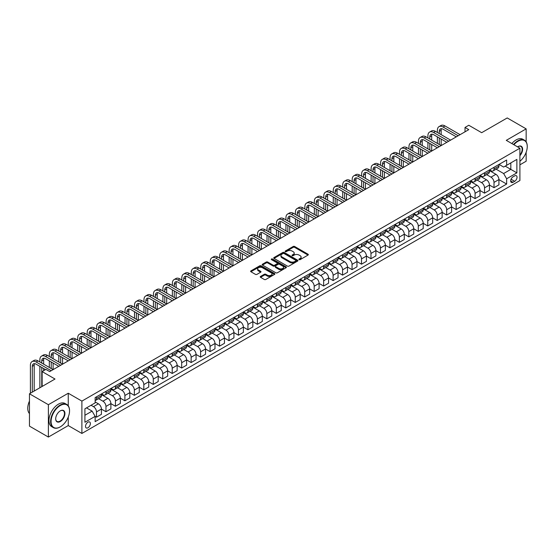 <?xml version="1.0" encoding="UTF-8"?>
<svg xmlns="http://www.w3.org/2000/svg" width="555" height="555" viewBox="0 0 555 555"><rect width="100%" height="100%" fill="white"/><g stroke="black" fill="none" stroke-linecap="round" stroke-linejoin="round"><path stroke-width="0.83" d="M299.103 259.636A0.735 0.423 0 0 0 300.144 259.636L308.039 255.071A1.054 0.604 0 0 0 308.344 254.648A1.054 0.604 0 0 0 308.039 254.218L294.656 246.489A1.054 0.604 0 0 0 293.172 246.489L285.277 251.054A0.735 0.423 0 0 0 286.318 251.651L287.337 251.061A3.365 1.942 0 0 1 292.096 251.061L293.213 251.706A3.365 1.942 0 0 1 294.199 253.08A3.365 1.942 0 0 1 293.213 254.454L292.187 255.043A0.735 0.423 0 0 0 293.227 255.64L294.254 255.05A3.365 1.942 0 0 1 299.006 255.05L300.123 255.695A3.365 1.942 0 0 1 301.108 257.069A3.365 1.942 0 0 1 300.123 258.443L299.103 259.032A0.735 0.423 0 0 0 299.103 259.636L299.103 259.032M87.947 427.766A3.427 1.977 120 0 0 90.181 424.748A3.427 1.977 120 0 0 89.66 422.001A3.427 1.977 120 0 0 87.947 422.175A3.427 1.977 120 0 0 85.706 425.192A3.427 1.977 120 0 0 86.233 427.94A3.427 1.977 120 0 0 87.947 427.766M260.545 276.445A1.054 0.604 0 0 0 260.24 276.869A1.054 0.604 0 0 0 260.545 277.299L264.298 279.47A1.054 0.604 0 0 0 265.789 279.47L274.558 274.406A1.054 0.604 0 0 0 274.864 273.976A1.054 0.604 0 0 0 274.558 273.546L261.176 265.824A1.054 0.604 0 0 0 259.691 265.824L250.922 270.889A1.054 0.604 0 0 0 250.617 271.312A1.054 0.604 0 0 0 250.922 271.742L255.453 274.364A1.054 0.604 0 0 0 256.944 274.364L260.697 272.193A1.054 0.604 0 0 0 261.003 271.763A1.054 0.604 0 0 0 260.697 271.339L258.45 270.035A2.81 1.623 0 0 1 257.624 268.891A2.81 1.623 0 0 1 259.358 267.392A2.81 1.623 0 0 1 262.425 267.746L271.228 272.831A2.81 1.623 0 0 1 272.054 273.976A2.81 1.623 0 0 1 270.32 275.474A2.81 1.623 0 0 1 267.253 275.12L265.789 274.274A1.054 0.604 0 0 0 264.298 274.274L260.545 276.445L260.545 277.299M526.154 141.858L526.154 128.871L507.221 117.944L481.671 132.694L468.795 125.263L465.014 127.449L468.795 129.634L49.707 371.593L45.919 369.408L42.138 371.593L42.138 386.46M68.258 405.83L68.258 393.231L48.382 404.706L29.457 393.779L55.007 379.023L42.138 371.593M68.258 393.231L81.89 401.105L519.903 148.213L519.903 180.562L81.89 433.448L81.89 401.105M526.154 128.871L506.278 140.346L519.903 148.213M287.414 266.123A1.054 0.604 0 0 0 288.898 266.123L297.667 261.058A1.054 0.604 0 0 0 297.979 260.628A1.054 0.604 0 0 0 297.667 260.205L284.292 252.476A1.054 0.604 0 0 0 282.807 252.476L274.038 257.541A1.054 0.604 0 0 0 273.726 257.971A1.054 0.604 0 0 0 274.038 258.401L287.414 266.123M271.763 259.796A0.735 0.423 0 0 1 272.512 259.9L272.512 259.019L286.109 266.872A1.054 0.604 0 0 1 286.422 267.302A1.054 0.604 0 0 1 286.109 267.732L277.34 272.796A1.054 0.604 0 0 1 275.856 272.796L262.48 265.075L266.233 262.924L266.233 262.05L262.48 264.215A1.054 0.604 0 0 0 262.168 264.645A1.054 0.604 0 0 0 262.48 265.075L262.48 264.215M266.233 262.924A1.054 0.604 0 0 1 267.718 262.924L267.718 262.05A1.054 0.604 0 0 0 266.233 262.05M267.718 262.05L273.143 265.179A1.054 0.604 0 0 0 274.628 265.179L277.118 263.743A1.054 0.604 0 0 0 277.431 263.313A1.054 0.604 0 0 0 277.118 262.883L271.471 259.622A0.735 0.423 0 0 1 272.512 259.019M48.382 404.706L48.382 437.056L29.457 426.129L29.457 393.779M519.903 164.828L526.154 161.221L526.154 152.278M514.679 175.886L513.014 176.851A3.316 1.915 120 0 0 510.85 179.771A3.316 1.915 120 0 0 511.356 182.435A3.316 1.915 120 0 0 513.014 182.269L514.679 181.305A3.316 1.915 120 0 0 516.851 178.384A3.316 1.915 120 0 0 516.344 175.72A3.316 1.915 120 0 0 514.679 175.886M499.042 164.412L503.628 167.055L506.653 165.307L506.653 160.02L95.141 397.602L95.141 402.895L84.915 408.799L84.915 422.258L95.141 416.361L95.141 421.647L506.653 184.059L506.653 178.772L503.628 173.528L496.101 169.178M506.653 165.307L516.878 159.403L516.878 172.869L506.653 178.772M48.382 437.056L68.258 425.581L81.89 433.448M465.014 127.449L465.014 131.819M505.216 166.139L510.822 169.372L510.822 162.899L516.878 159.403M503.628 173.528L510.822 169.372L516.878 172.869M84.915 415.265L92.109 411.116L86.504 407.876M95.141 416.403L96.501 417.187L96.501 411.9A4.28 2.47 -120 0 0 93.469 406.655L91.048 405.254M96.501 417.187L101.419 414.349L101.419 409.056A4.28 2.47 -120 0 0 98.395 403.811L95.141 401.931M101.419 409.104L105.963 411.727L105.963 406.433A4.28 2.47 -120 0 0 102.939 401.189L98.589 398.677M105.963 411.727L110.889 408.882L110.889 403.596A4.28 2.47 -120 0 0 107.857 398.351L101.419 394.633M110.889 403.638L115.426 406.26L115.426 400.974A4.28 2.47 -120 0 0 112.401 395.729L108.052 393.217M115.426 406.26L120.352 403.423L120.352 398.129A4.28 2.47 -120 0 0 117.32 392.885L110.889 389.166M120.352 398.171L124.896 400.793L124.896 395.507A4.28 2.47 -120 0 0 121.864 390.262L117.514 387.751M124.896 400.793L129.815 397.956L129.815 392.662A4.28 2.47 -120 0 0 126.79 387.418L120.352 383.706M129.815 392.711L134.359 395.333L134.359 390.04A4.28 2.47 -120 0 0 131.327 384.795L126.984 382.284M134.359 395.333L139.277 392.489L139.277 387.203A4.28 2.47 -120 0 0 136.252 381.958L129.815 378.239M139.277 387.244L143.821 389.867L143.821 384.58A4.28 2.47 -120 0 0 140.797 379.336L136.447 376.824M143.821 389.867L148.747 387.029L148.747 381.736A4.28 2.47 -120 0 0 145.715 376.491L139.277 372.773M148.747 381.778L153.284 384.407L153.284 379.114A4.28 2.47 -120 0 0 150.259 373.869L145.909 371.357M153.284 384.407L158.21 381.562L158.21 376.276A4.28 2.47 -120 0 0 155.178 371.024L148.747 367.313M158.21 376.318L162.754 378.94L162.754 373.647A4.28 2.47 -120 0 0 159.722 368.402L155.372 365.891M162.754 378.94L167.672 376.096L167.672 370.809A4.28 2.47 -120 0 0 164.648 365.565L158.21 361.846M167.672 370.851L172.216 373.473L172.216 368.187A4.28 2.47 -120 0 0 169.185 362.942L164.842 360.431M172.216 373.473L177.135 370.636L177.135 365.343A4.28 2.47 -120 0 0 174.11 360.098L167.672 356.379M177.135 365.391L181.679 368.014L181.679 362.72A4.28 2.47 -120 0 0 178.654 357.475L174.305 354.964M181.679 368.014L186.605 365.169L186.605 359.883A4.28 2.47 -120 0 0 183.573 354.631L177.135 350.92M186.605 359.924L191.149 362.547L191.149 357.254A4.28 2.47 -120 0 0 188.117 352.009L183.767 349.497M191.149 362.547L196.068 359.702L196.068 354.416A4.28 2.47 -120 0 0 193.036 349.171L186.605 345.453M196.068 354.458L200.612 357.08L200.612 351.794A4.28 2.47 -120 0 0 197.58 346.549L193.23 344.038M200.612 357.08L205.53 354.243L205.53 348.949A4.28 2.47 -120 0 0 202.506 343.705L196.068 339.993M205.53 348.998L210.074 351.62L210.074 346.327A4.28 2.47 -120 0 0 207.043 341.082L202.7 338.571M210.074 351.62L214.993 348.776L214.993 343.489A4.28 2.47 -120 0 0 211.968 338.238L205.53 334.526M214.993 343.531L219.537 346.153L219.537 340.867A4.28 2.47 -120 0 0 216.512 335.615L212.163 333.111M219.537 346.153L224.463 343.309L224.463 338.023A4.28 2.47 -120 0 0 221.431 332.778L214.993 329.059M224.463 338.064L229.007 340.687L229.007 335.4A4.28 2.47 -120 0 0 225.975 330.156L221.625 327.644M229.007 340.687L233.926 337.849L233.926 332.556A4.28 2.47 -120 0 0 230.894 327.311L224.463 323.6M233.926 332.605L238.47 335.227L238.47 329.934A4.28 2.47 -120 0 0 235.438 324.689L231.088 322.177M238.47 335.227L243.388 332.383L243.388 327.096A4.28 2.47 -120 0 0 240.364 321.851L233.926 318.133M243.388 327.138L247.932 329.76L247.932 324.474A4.28 2.47 -120 0 0 244.908 319.222L240.558 316.718M247.932 329.76L252.851 326.916L252.851 321.629A4.28 2.47 -120 0 0 249.826 316.385L243.388 312.666M252.851 321.671L257.395 324.293L257.395 319.007A4.28 2.47 -120 0 0 254.37 313.762L250.021 311.251M257.395 324.293L262.321 321.456L262.321 316.163A4.28 2.47 -120 0 0 259.289 310.918L252.851 307.206M262.321 316.211L266.865 318.834L266.865 313.54A4.28 2.47 -120 0 0 263.833 308.296L259.483 305.784M266.865 318.834L271.784 315.989L271.784 310.703A4.28 2.47 -120 0 0 268.752 305.458L262.321 301.74M271.784 310.745L276.328 313.367L276.328 308.08A4.28 2.47 -120 0 0 273.296 302.836L268.946 300.324M276.328 313.367L281.246 310.529L281.246 305.236A4.28 2.47 -120 0 0 278.221 299.991L271.784 296.273M281.246 305.278L285.79 307.9L285.79 302.614A4.28 2.47 -120 0 0 282.766 297.369L278.416 294.858M285.79 307.9L290.716 305.063L290.716 299.769A4.28 2.47 -120 0 0 287.684 294.525L281.246 290.813M290.716 299.818L295.253 302.44L295.253 297.147A4.28 2.47 -120 0 0 292.228 291.902L287.878 289.391M295.253 302.44L300.179 299.596L300.179 294.31A4.28 2.47 -120 0 0 297.147 289.065L290.716 285.346M300.179 294.351L304.723 296.974L304.723 291.687A4.28 2.47 -120 0 0 301.691 286.442L297.341 283.931M304.723 296.974L309.641 294.136L309.641 288.843A4.28 2.47 -120 0 0 306.61 283.598L300.179 279.88M309.641 288.884L314.185 291.514L314.185 286.22A4.28 2.47 -120 0 0 311.154 280.976L306.804 278.464M314.185 291.514L319.104 288.669L319.104 283.383A4.28 2.47 -120 0 0 316.079 278.131L309.641 274.42M319.104 283.425L323.648 286.047L323.648 280.754A4.28 2.47 -120 0 0 320.624 275.509L316.274 272.998M323.648 286.047L328.574 283.203L328.574 277.916A4.28 2.47 -120 0 0 325.542 272.671L319.104 268.953M328.574 277.958L333.111 280.58L333.111 275.294A4.28 2.47 -120 0 0 330.086 270.049L325.736 267.538M333.111 280.58L338.037 277.743L338.037 272.45A4.28 2.47 -120 0 0 335.005 267.205L328.574 263.486M338.037 272.498L342.581 275.12L342.581 269.827A4.28 2.47 -120 0 0 339.549 264.582L335.199 262.071M342.581 275.12L347.499 272.276L347.499 266.99A4.28 2.47 -120 0 0 344.468 261.738L338.037 258.026M347.499 267.031L352.043 269.654L352.043 264.367A4.28 2.47 -120 0 0 349.012 259.116L344.662 256.604M352.043 269.654L356.962 266.809L356.962 261.523A4.28 2.47 -120 0 0 353.937 256.278L347.499 252.56M356.962 261.565L361.506 264.187L361.506 258.901A4.28 2.47 -120 0 0 358.481 253.656L354.132 251.144M361.506 264.187L366.432 261.35L366.432 256.056A4.28 2.47 -120 0 0 363.4 250.811L356.962 247.1M366.432 256.105L370.969 258.727L370.969 253.434A4.28 2.47 -120 0 0 367.944 248.189L363.594 245.678M370.969 258.727L375.895 255.883L375.895 250.596A4.28 2.47 -120 0 0 372.863 245.345L366.432 241.633M375.895 250.638L380.439 253.26L380.439 247.974A4.28 2.47 -120 0 0 377.407 242.722L373.057 240.218M380.439 253.26L385.357 250.416L385.357 245.13A4.28 2.47 -120 0 0 382.333 239.885L375.895 236.166M385.357 245.171L389.901 247.794L389.901 242.507A4.28 2.47 -120 0 0 386.87 237.262L382.527 234.751M389.901 247.794L394.82 244.956L394.82 239.663A4.28 2.47 -120 0 0 391.795 234.418L385.357 230.707M394.82 239.711L399.364 242.334L399.364 237.041A4.28 2.47 -120 0 0 396.339 231.796L391.99 229.284M399.364 242.334L404.29 239.489L404.29 234.203A4.28 2.47 -120 0 0 401.258 228.958L394.82 225.24M404.29 234.245L408.827 236.867L408.827 231.581A4.28 2.47 -120 0 0 405.802 226.329L401.452 223.825M408.827 236.867L413.752 234.03L413.752 228.736A4.28 2.47 -120 0 0 410.721 223.492L404.29 219.773M413.752 228.778L418.297 231.4L418.297 226.114A4.28 2.47 -120 0 0 415.265 220.869L410.915 218.358M418.297 231.4L423.215 228.563L423.215 223.27A4.28 2.47 -120 0 0 420.19 218.025L413.752 214.313M423.215 223.318L427.759 225.94L427.759 220.647A4.28 2.47 -120 0 0 424.728 215.402L420.385 212.891M427.759 225.94L432.678 223.096L432.678 217.81A4.28 2.47 -120 0 0 429.653 212.565L423.215 208.847M432.678 217.851L437.222 220.474L437.222 215.187A4.28 2.47 -120 0 0 434.197 209.943L429.848 207.431M437.222 220.474L442.148 217.636L442.148 212.343A4.28 2.47 -120 0 0 439.116 207.098L432.678 203.38M442.148 212.385L446.685 215.014L446.685 209.721A4.28 2.47 -120 0 0 443.66 204.476L439.31 201.964M446.685 215.014L451.61 212.17L451.61 206.876A4.28 2.47 -120 0 0 448.579 201.631L442.148 197.92M451.61 206.925L456.154 209.547L456.154 204.254A4.28 2.47 -120 0 0 453.123 199.009L448.773 196.498M456.154 209.547L461.073 206.703L461.073 201.416A4.28 2.47 -120 0 0 458.048 196.172L451.61 192.453M461.073 201.458L465.617 204.08L465.617 198.794A4.28 2.47 -120 0 0 462.586 193.549L458.243 191.038M465.617 204.08L470.536 201.243L470.536 195.95A4.28 2.47 -120 0 0 467.511 190.705L461.073 186.986M470.536 195.991L475.08 198.621L475.08 193.327A4.28 2.47 -120 0 0 472.055 188.083L467.705 185.571M475.08 198.621L480.006 195.776L480.006 190.49A4.28 2.47 -120 0 0 476.974 185.238L470.536 181.527M480.006 190.531L484.543 193.154L484.543 187.861A4.28 2.47 -120 0 0 481.518 182.616L477.168 180.104M484.543 193.154L489.468 190.309L489.468 185.023A4.28 2.47 -120 0 0 486.437 179.778L480.006 176.06M489.468 185.065L494.012 187.687L494.012 182.401A4.28 2.47 -120 0 0 490.981 177.156L486.631 174.645M494.012 187.687L498.931 184.85L498.931 179.556A4.28 2.47 -120 0 0 495.906 174.312L489.468 170.593M489.579 169.879L490.981 170.683A4.28 2.47 -120 0 0 493.124 170.898A4.28 2.47 -120 0 0 494.012 168.935L494.012 167.319M480.117 175.338L481.518 176.15A4.28 2.47 -120 0 0 483.662 176.358A4.28 2.47 -120 0 0 484.543 174.402L484.543 172.785M470.654 180.805L472.055 181.61A4.28 2.47 -120 0 0 474.192 181.825A4.28 2.47 -120 0 0 475.08 179.862L475.08 178.245M461.184 186.265L462.586 187.077A4.28 2.47 -120 0 0 464.729 187.292A4.28 2.47 -120 0 0 465.617 185.328L465.617 183.712M451.721 191.732L453.123 192.543A4.28 2.47 -120 0 0 455.267 192.751A4.28 2.47 -120 0 0 456.154 190.795L456.154 189.172M442.259 197.198L443.66 198.003A4.28 2.47 -120 0 0 445.804 198.218A4.28 2.47 -120 0 0 446.685 196.255L446.685 194.638M432.796 202.658L434.197 203.47A4.28 2.47 -120 0 0 436.334 203.685A4.28 2.47 -120 0 0 437.222 201.722L437.222 200.105M423.326 208.125L424.728 208.937A4.28 2.47 -120 0 0 426.871 209.145A4.28 2.47 -120 0 0 427.759 207.188L427.759 205.565M413.863 213.592L415.265 214.397A4.28 2.47 -120 0 0 417.409 214.612A4.28 2.47 -120 0 0 418.297 212.648L418.297 211.032M404.401 219.052L405.802 219.863A4.28 2.47 -120 0 0 407.946 220.071A4.28 2.47 -120 0 0 408.827 218.115L408.827 216.499M394.938 224.518L396.339 225.33A4.28 2.47 -120 0 0 398.476 225.538A4.28 2.47 -120 0 0 399.364 223.575L399.364 221.958M385.468 229.985L386.87 230.79A4.28 2.47 -120 0 0 389.013 231.005A4.28 2.47 -120 0 0 389.901 229.042L389.901 227.425M376.006 235.445L377.407 236.257A4.28 2.47 -120 0 0 379.551 236.465A4.28 2.47 -120 0 0 380.439 234.508L380.439 232.892M366.543 240.912L367.944 241.716A4.28 2.47 -120 0 0 370.088 241.931A4.28 2.47 -120 0 0 370.969 239.968L370.969 238.352M357.08 246.378L358.481 247.183A4.28 2.47 -120 0 0 360.618 247.398A4.28 2.47 -120 0 0 361.506 245.435L361.506 243.818M347.61 251.838L349.012 252.65A4.28 2.47 -120 0 0 351.155 252.858A4.28 2.47 -120 0 0 352.043 250.902L352.043 249.285M338.148 257.305L339.549 258.11A4.28 2.47 -120 0 0 341.693 258.325A4.28 2.47 -120 0 0 342.581 256.361L342.581 254.745M328.685 262.765L330.086 263.576A4.28 2.47 -120 0 0 332.23 263.791A4.28 2.47 -120 0 0 333.111 261.828L333.111 260.212M319.222 268.231L320.624 269.043A4.28 2.47 -120 0 0 322.76 269.251A4.28 2.47 -120 0 0 323.648 267.295L323.648 265.678M309.752 273.698L311.154 274.503A4.28 2.47 -120 0 0 313.298 274.718A4.28 2.47 -120 0 0 314.185 272.755L314.185 271.138M300.29 279.158L301.691 279.97A4.28 2.47 -120 0 0 303.835 280.185A4.28 2.47 -120 0 0 304.723 278.221L304.723 276.605M290.827 284.625L292.228 285.436A4.28 2.47 -120 0 0 294.365 285.645A4.28 2.47 -120 0 0 295.253 283.688L295.253 282.065M281.364 290.092L282.766 290.896A4.28 2.47 -120 0 0 284.902 291.111A4.28 2.47 -120 0 0 285.79 289.148L285.79 287.532M271.894 295.551L273.296 296.363A4.28 2.47 -120 0 0 275.44 296.578A4.28 2.47 -120 0 0 276.328 294.615L276.328 292.998M262.432 301.018L263.833 301.83A4.28 2.47 -120 0 0 265.977 302.038A4.28 2.47 -120 0 0 266.865 300.082L266.865 298.458M252.969 306.485L254.37 307.29A4.28 2.47 -120 0 0 256.507 307.505A4.28 2.47 -120 0 0 257.395 305.541L257.395 303.925M243.506 311.945L244.908 312.756A4.28 2.47 -120 0 0 247.044 312.964A4.28 2.47 -120 0 0 247.932 311.008L247.932 309.392M234.037 317.411L235.438 318.223A4.28 2.47 -120 0 0 237.582 318.431A4.28 2.47 -120 0 0 238.47 316.468L238.47 314.851M224.574 322.878L225.975 323.683A4.28 2.47 -120 0 0 228.119 323.898A4.28 2.47 -120 0 0 229.007 321.935L229.007 320.318M215.111 328.338L216.512 329.15A4.28 2.47 -120 0 0 218.649 329.358A4.28 2.47 -120 0 0 219.537 327.401L219.537 325.785M205.648 333.805L207.043 334.609A4.28 2.47 -120 0 0 209.186 334.825A4.28 2.47 -120 0 0 210.074 332.861L210.074 331.245M196.179 339.272L197.58 340.076A4.28 2.47 -120 0 0 199.724 340.291A4.28 2.47 -120 0 0 200.612 338.328L200.612 336.712M186.716 344.731L188.117 345.543A4.28 2.47 -120 0 0 190.261 345.751A4.28 2.47 -120 0 0 191.149 343.795L191.149 342.178M177.253 350.198L178.654 351.003A4.28 2.47 -120 0 0 180.791 351.218A4.28 2.47 -120 0 0 181.679 349.255L181.679 347.638M167.79 355.658L169.185 356.47A4.28 2.47 -120 0 0 171.328 356.685A4.28 2.47 -120 0 0 172.216 354.721L172.216 353.105M158.321 361.125L159.722 361.936A4.28 2.47 -120 0 0 161.866 362.144A4.28 2.47 -120 0 0 162.754 360.188L162.754 358.565M148.858 366.591L150.259 367.396A4.28 2.47 -120 0 0 152.403 367.611A4.28 2.47 -120 0 0 153.284 365.648L153.284 364.031M139.395 372.051L140.797 372.863A4.28 2.47 -120 0 0 142.933 373.078A4.28 2.47 -120 0 0 143.821 371.115L143.821 369.498M129.925 377.518L131.327 378.33A4.28 2.47 -120 0 0 133.471 378.538A4.28 2.47 -120 0 0 134.359 376.581L134.359 374.958M120.463 382.985L121.864 383.789A4.28 2.47 -120 0 0 124.008 384.004A4.28 2.47 -120 0 0 124.896 382.041L124.896 380.425M111 388.444L112.401 389.256A4.28 2.47 -120 0 0 114.545 389.471A4.28 2.47 -120 0 0 115.426 387.508L115.426 385.892M101.537 393.911L102.939 394.723A4.28 2.47 -120 0 0 105.075 394.931A4.28 2.47 -120 0 0 105.963 392.975L105.963 391.351M498.931 179.605L506.653 184.059M493.124 170.898L498.043 168.054A4.28 2.47 -120 0 0 498.931 166.091L498.931 164.474M483.662 176.358L488.58 173.521A4.28 2.47 -120 0 0 489.468 171.557L489.468 169.941M474.192 181.825L479.118 178.981A4.28 2.47 -120 0 0 480.006 177.024L480.006 175.408M464.729 187.292L469.655 184.447A4.28 2.47 -120 0 0 470.536 182.484L470.536 180.868M455.267 192.751L460.185 189.914A4.28 2.47 -120 0 0 461.073 187.951L461.073 186.334M445.804 198.218L450.722 195.374A4.28 2.47 -120 0 0 451.61 193.417L451.61 191.801M436.334 203.685L441.26 200.841A4.28 2.47 -120 0 0 442.148 198.877L442.148 197.261M426.871 209.145L431.79 206.307A4.28 2.47 -120 0 0 432.678 204.344L432.678 202.728M417.409 214.612L422.327 211.767A4.28 2.47 -120 0 0 423.215 209.811L423.215 208.187M407.946 220.071L412.864 217.234A4.28 2.47 -120 0 0 413.752 215.271L413.752 213.654M398.476 225.538L403.402 222.701A4.28 2.47 -120 0 0 404.29 220.737L404.29 219.121M389.013 231.005L393.932 228.16A4.28 2.47 -120 0 0 394.82 226.204L394.82 224.581M379.551 236.465L384.469 233.627A4.28 2.47 -120 0 0 385.357 231.664L385.357 230.048M370.088 241.931L375.007 239.087A4.28 2.47 -120 0 0 375.895 237.131L375.895 235.514M360.618 247.398L365.544 244.554A4.28 2.47 -120 0 0 366.432 242.597L366.432 240.974M351.155 252.858L356.074 250.021A4.28 2.47 -120 0 0 356.962 248.057L356.962 246.441M341.693 258.325L346.611 255.48A4.28 2.47 -120 0 0 347.499 253.524L347.499 251.908M332.23 263.791L337.149 260.947A4.28 2.47 -120 0 0 338.037 258.984L338.037 257.367M322.76 269.251L327.686 266.414A4.28 2.47 -120 0 0 328.574 264.451L328.574 262.834M313.298 274.718L318.216 271.874A4.28 2.47 -120 0 0 319.104 269.917L319.104 268.301M303.835 280.185L308.753 277.34A4.28 2.47 -120 0 0 309.641 275.377L309.641 273.761M294.365 285.645L299.291 282.807A4.28 2.47 -120 0 0 300.179 280.844L300.179 279.227M284.902 291.111L289.828 288.267A4.28 2.47 -120 0 0 290.716 286.311L290.716 284.694M275.44 296.578L280.358 293.734A4.28 2.47 -120 0 0 281.246 291.77L281.246 290.154M265.977 302.038L270.896 299.2A4.28 2.47 -120 0 0 271.784 297.237L271.784 295.621M256.507 307.505L261.433 304.66A4.28 2.47 -120 0 0 262.321 302.704L262.321 301.081M247.044 312.964L251.97 310.127A4.28 2.47 -120 0 0 252.851 308.164L252.851 306.547M237.582 318.431L242.5 315.594A4.28 2.47 -120 0 0 243.388 313.63L243.388 312.014M228.119 323.898L233.038 321.054A4.28 2.47 -120 0 0 233.926 319.097L233.926 317.474M218.649 329.358L223.575 326.52A4.28 2.47 -120 0 0 224.463 324.557L224.463 322.941M209.186 334.825L214.112 331.98A4.28 2.47 -120 0 0 214.993 330.024L214.993 328.407M199.724 340.291L204.642 337.447A4.28 2.47 -120 0 0 205.53 335.484L205.53 333.867M190.261 345.751L195.18 342.914A4.28 2.47 -120 0 0 196.068 340.95L196.068 339.334M180.791 351.218L185.717 348.373A4.28 2.47 -120 0 0 186.605 346.417L186.605 344.801M171.328 356.685L176.254 353.84A4.28 2.47 -120 0 0 177.135 351.877L177.135 350.26M161.866 362.144L166.784 359.307A4.28 2.47 -120 0 0 167.672 357.344L167.672 355.727M152.403 367.611L157.322 364.767A4.28 2.47 -120 0 0 158.21 362.81L158.21 361.194M142.933 373.078L147.859 370.234A4.28 2.47 -120 0 0 148.747 368.27L148.747 366.654M133.471 378.538L138.396 375.7A4.28 2.47 -120 0 0 139.277 373.737L139.277 372.121M124.008 384.004L128.927 381.16A4.28 2.47 -120 0 0 129.815 379.204L129.815 377.587M114.545 389.471L119.464 386.627A4.28 2.47 -120 0 0 120.352 384.664L120.352 383.047M105.075 394.931L110.001 392.094A4.28 2.47 -120 0 0 110.889 390.13L110.889 388.514M95.141 400.571A4.28 2.47 -120 0 0 95.613 400.398L100.538 397.553A4.28 2.47 -120 0 0 101.419 395.597L101.419 393.974M95.613 400.398A4.28 2.47 -120 0 0 96.501 398.435L96.501 396.818M92.109 411.116L95.141 416.361M68.258 425.581L68.258 417.027M299.395 259.74L300.123 259.317A3.365 1.942 0 0 0 301.108 257.943L301.108 257.069M294.199 253.08L294.199 253.954A3.365 1.942 0 0 1 293.213 255.328L292.485 255.744M308.025 255.085L294.656 247.363A1.054 0.604 0 0 0 293.172 247.363L285.568 251.755M297.667 260.205L297.667 261.058L284.292 253.351A1.054 0.604 0 0 0 282.807 253.351L274.052 258.408M295.815 260.933A0.735 0.423 0 0 0 295.815 260.33L284.07 253.552A0.735 0.423 0 0 0 283.029 253.552L281.954 254.176A3.365 1.942 0 0 0 280.969 255.543A3.365 1.942 0 0 0 281.954 256.916L289.981 261.551A3.365 1.942 0 0 0 294.733 261.551L295.815 260.933L295.815 261.807A0.735 0.423 0 0 0 296.03 261.502L296.03 260.628M280.969 255.543L280.969 256.424A3.365 1.942 0 0 0 281.954 257.791L281.954 256.916M295.815 261.807L294.733 262.425A3.365 1.942 0 0 1 289.981 262.425L281.954 257.791M267.718 262.924L273.143 266.053A1.054 0.604 0 0 0 274.628 266.053L277.118 264.617A1.054 0.604 0 0 0 277.431 264.187L277.431 263.313M272.512 259.9L286.096 267.739M278.776 268.433A2.81 1.623 0 0 0 281.836 268.78A2.81 1.623 0 0 0 283.57 267.281A2.81 1.623 0 0 0 282.752 266.136L279.644 264.34A1.054 0.604 0 0 0 278.159 264.34L275.668 265.783A1.054 0.604 0 0 0 275.363 266.206A1.054 0.604 0 0 0 275.668 266.636L278.776 268.433L278.776 269.307A2.81 1.623 0 0 0 281.836 269.654A2.81 1.623 0 0 0 283.57 268.155L283.57 267.281M275.363 266.206L275.363 267.08A1.054 0.604 0 0 0 275.668 267.51L275.668 266.636M278.776 269.307L275.668 267.51M272.054 273.976L272.054 274.85A2.81 1.623 0 0 1 270.32 276.348A2.81 1.623 0 0 1 267.253 275.995L265.789 275.148A1.054 0.604 0 0 0 264.298 275.148L260.559 277.306M257.624 268.891L257.624 269.765A2.81 1.623 0 0 0 258.45 270.916L258.45 270.035M260.683 272.2L258.45 270.916M274.558 273.546L274.558 274.406L261.176 266.698A1.054 0.604 0 0 0 259.691 266.698L250.936 271.756L250.922 270.889M437.375 132.478L437.375 130.293A8.034 4.634 60 0 1 439.04 126.616L440.934 125.52A8.034 4.634 60 0 1 444.943 125.923L460.088 134.664M439.04 126.616A8.034 4.634 60 0 1 443.056 127.012L458.194 135.753M456.307 136.849L443.056 129.197A5.356 3.094 -120 0 0 440.379 128.933A5.356 3.094 -120 0 0 439.269 131.382L439.269 133.568M441.496 128.684A5.356 3.094 -120 0 0 441.163 130.293L441.163 134.664M439.269 137.938L439.269 144.501M441.163 139.034L441.163 145.59L426.018 136.849L424.124 137.938L439.269 146.686M437.375 143.405L437.375 136.849M427.912 137.938L427.912 135.753A8.034 4.634 60 0 1 429.577 132.083L431.464 130.987A8.034 4.634 60 0 1 435.481 131.382L450.625 140.131M429.577 132.083A8.034 4.634 60 0 1 433.587 132.478L448.731 141.22M446.837 142.316L433.587 134.664A5.356 3.094 -120 0 0 430.909 134.4A5.356 3.094 -120 0 0 429.806 136.849L429.806 139.034M432.033 134.15A5.356 3.094 -120 0 0 431.693 135.753L431.693 140.131M429.806 143.405L429.806 149.961M431.693 144.501L431.693 151.057L416.555 142.316L414.661 143.405L429.806 152.146M427.912 148.872L427.912 142.316M437.375 147.776L424.124 140.131A5.356 3.094 -120 0 0 421.446 139.86A5.356 3.094 -120 0 0 420.336 142.316L420.336 144.501M422.57 139.617A5.356 3.094 -120 0 0 422.23 141.22L422.23 145.59M420.336 148.872L420.336 155.428M422.23 149.961L422.23 156.517L407.086 147.776L405.199 148.872L420.336 157.613M418.449 154.332L418.449 147.776M418.449 143.405L418.449 141.22A8.034 4.634 60 0 1 420.107 137.543A8.034 4.634 60 0 1 424.124 137.938M420.107 137.543L422.001 136.454A8.034 4.634 60 0 1 426.018 136.849M427.912 153.242L414.661 145.59A5.356 3.094 -120 0 0 411.983 145.327A5.356 3.094 -120 0 0 410.873 147.776L410.873 149.961M413.1 145.077A5.356 3.094 -120 0 0 412.767 146.686L412.767 151.057M410.873 154.332L410.873 160.894M412.767 155.428L412.767 161.984L397.623 153.242L395.729 154.332L410.873 163.08M408.979 159.798L408.979 153.242M408.979 148.872L408.979 146.686A8.034 4.634 60 0 1 410.644 143.01A8.034 4.634 60 0 1 414.661 143.405M410.644 143.01L412.538 141.913A8.034 4.634 60 0 1 416.555 142.316M418.442 158.709L405.199 151.057A5.356 3.094 -120 0 0 402.521 150.793A5.356 3.094 -120 0 0 401.411 153.242L401.411 155.428M403.638 150.544A5.356 3.094 -120 0 0 403.305 152.146L403.305 156.517M401.411 159.798L401.411 166.354M403.305 160.894L403.305 167.45L388.16 158.709L386.266 159.798L401.411 168.54M399.517 165.265L399.517 158.709M399.517 154.332L399.517 152.146A8.034 4.634 60 0 1 401.182 148.469A8.034 4.634 60 0 1 405.199 148.872M401.182 148.469L403.076 147.38A8.034 4.634 60 0 1 407.086 147.776M519.903 161.276A13.063 7.541 120 0 0 527.25 146.596A13.063 7.541 120 0 0 518.009 141.261A13.063 7.541 120 0 0 513.902 144.751M513.507 144.522A13.382 7.728 -60 0 1 517.787 140.873A13.382 7.728 -60 0 1 524.475 140.207A13.382 7.728 -60 0 1 527.25 146.333A13.382 7.728 -60 0 1 527.25 146.464M517.579 146.874A6.535 3.774 -60 0 1 518.009 146.596L518.009 146.596A6.535 3.774 -60 0 1 522.526 148.206A6.535 3.774 -60 0 1 519.903 155.705M511.842 143.558A13.382 7.728 -60 0 1 516.122 139.909A13.382 7.728 -60 0 1 522.81 139.243L524.475 140.207M519.903 155.018A6.209 3.587 120 0 0 520.888 146.423A6.209 3.587 120 0 0 517.898 146.666M60.079 426.982L60.308 426.85A13.063 7.541 120 0 0 69.548 410.853A13.063 7.541 120 0 0 60.308 405.518A13.063 7.541 120 0 0 51.074 421.516A13.063 7.541 120 0 0 60.308 426.85L60.079 426.982A13.382 7.728 -60 0 1 53.391 427.641A13.382 7.728 -60 0 1 51.337 416.916A13.382 7.728 -60 0 1 60.079 405.122A13.382 7.728 -60 0 1 66.773 404.463A13.382 7.728 -60 0 1 69.548 410.589A13.382 7.728 -60 0 1 69.541 410.721M60.308 421.516A6.535 3.774 -60 0 1 55.687 418.852A6.535 3.774 -60 0 1 60.308 410.853L60.308 410.853A6.535 3.774 -60 0 1 64.928 413.517A6.535 3.774 -60 0 1 60.308 421.516M55.687 418.72A6.209 3.587 120 0 0 56.978 421.432A6.209 3.587 120 0 0 60.079 421.127A6.209 3.587 120 0 0 64.137 415.653A6.209 3.587 120 0 0 63.187 410.672A6.209 3.587 120 0 0 60.19 410.922M53.391 427.641L51.726 426.684A13.382 7.728 -60 0 1 49.672 415.959A13.382 7.728 -60 0 1 58.414 404.165A13.382 7.728 -60 0 1 65.108 403.499L66.773 404.463M29.457 413.586A13.382 7.728 -60 0 1 29.457 401.078M408.979 164.169L395.729 156.517A5.356 3.094 -120 0 0 393.051 156.253A5.356 3.094 -120 0 0 391.948 158.709L391.948 160.894M394.175 156.01A5.356 3.094 -120 0 0 393.835 157.613L393.835 161.984M391.948 165.265L391.948 171.821M393.835 166.354L393.835 172.91L378.697 164.169L376.803 165.265L391.948 174.006M390.054 170.725L390.054 164.169M390.054 159.798L390.054 157.613A8.034 4.634 60 0 1 391.712 153.936A8.034 4.634 60 0 1 395.729 154.332M391.712 153.936L393.606 152.847A8.034 4.634 60 0 1 397.623 153.242M399.517 169.636L386.266 161.984A5.356 3.094 -120 0 0 383.588 161.72A5.356 3.094 -120 0 0 382.478 164.169L382.478 166.354M384.712 161.47A5.356 3.094 -120 0 0 384.372 163.08L384.372 167.45M382.478 170.725L382.478 177.288M384.372 171.821L384.372 178.377L369.228 169.636L367.341 170.725L382.478 179.473M380.584 176.192L380.584 169.636M380.584 165.265L380.584 163.08A8.034 4.634 60 0 1 382.249 159.403A8.034 4.634 60 0 1 386.266 159.798M382.249 159.403L384.143 158.307A8.034 4.634 60 0 1 388.16 158.709M390.054 175.096L376.803 167.45A5.356 3.094 -120 0 0 374.125 167.187A5.356 3.094 -120 0 0 373.015 169.636L373.015 171.821M375.242 166.937A5.356 3.094 -120 0 0 374.909 168.54L374.909 172.91M373.015 176.192L373.015 182.748M374.909 177.288L374.909 183.844L359.765 175.096L357.871 176.192L373.015 184.933M371.122 181.658L371.122 175.096M371.122 170.725L371.122 168.54A8.034 4.634 60 0 1 372.787 164.863A8.034 4.634 60 0 1 376.803 165.265M372.787 164.863L374.68 163.774A8.034 4.634 60 0 1 378.697 164.169M380.584 180.562L367.341 172.91A5.356 3.094 -120 0 0 364.663 172.647A5.356 3.094 -120 0 0 363.553 175.096L363.553 177.288M365.78 172.404A5.356 3.094 -120 0 0 365.447 174.006L365.447 178.377M363.553 181.658L363.553 188.214M365.447 182.748L365.447 189.304L350.302 180.562L348.408 181.658L363.553 190.4M361.659 187.118L361.659 180.562M361.659 176.192L361.659 174.006A8.034 4.634 60 0 1 363.324 170.329A8.034 4.634 60 0 1 367.341 170.725M363.324 170.329L365.218 169.24A8.034 4.634 60 0 1 369.228 169.636M371.122 186.029L357.871 178.377A5.356 3.094 -120 0 0 355.193 178.113A5.356 3.094 -120 0 0 354.09 180.562L354.09 182.748M356.317 177.864A5.356 3.094 -120 0 0 355.977 179.473L355.977 183.844M354.09 187.118L354.09 193.674M355.977 188.214L355.977 194.77L340.839 186.029L338.945 187.118L354.09 195.866M352.196 192.585L352.196 186.029M352.196 181.658L352.196 179.473A8.034 4.634 60 0 1 353.854 175.796A8.034 4.634 60 0 1 357.871 176.192M353.854 175.796L355.748 174.7A8.034 4.634 60 0 1 359.765 175.096M361.659 191.489L348.408 183.844A5.356 3.094 -120 0 0 345.73 183.58A5.356 3.094 -120 0 0 344.62 186.029L344.62 188.214M346.847 183.33A5.356 3.094 -120 0 0 346.514 184.933L346.514 189.304M344.62 192.585L344.62 199.141M346.514 193.674L346.514 200.237L331.37 191.489L329.476 192.585L344.62 201.326M342.726 198.052L342.726 191.489M342.726 187.118L342.726 184.933A8.034 4.634 60 0 1 344.391 181.256A8.034 4.634 60 0 1 348.408 181.658M344.391 181.256L346.285 180.167A8.034 4.634 60 0 1 350.302 180.562M352.196 196.956L338.945 189.304A5.356 3.094 -120 0 0 336.268 189.04A5.356 3.094 -120 0 0 335.158 191.489L335.158 193.674M337.385 188.797A5.356 3.094 -120 0 0 337.051 190.4L337.051 194.77M335.158 198.052L335.158 204.608M337.051 199.141L337.051 205.697L321.907 196.956L320.013 198.052L335.158 206.793M333.264 203.512L333.264 196.956M333.264 192.585L333.264 190.4A8.034 4.634 60 0 1 334.929 186.723A8.034 4.634 60 0 1 338.945 187.118M334.929 186.723L336.823 185.627A8.034 4.634 60 0 1 340.839 186.029M342.726 202.422L329.476 194.77A5.356 3.094 -120 0 0 326.805 194.507A5.356 3.094 -120 0 0 325.695 196.956L325.695 199.141M327.922 194.257A5.356 3.094 -120 0 0 327.589 195.866L327.589 200.237M325.695 203.512L325.695 210.067M327.589 204.608L327.589 211.164L312.444 202.422L310.55 203.512L325.695 212.253M323.801 208.978L323.801 202.422M323.801 198.052L323.801 195.866A8.034 4.634 60 0 1 325.466 192.19A8.034 4.634 60 0 1 329.476 192.585M325.466 192.19L327.36 191.093A8.034 4.634 60 0 1 331.37 191.489M333.264 207.882L320.013 200.237A5.356 3.094 -120 0 0 317.335 199.966A5.356 3.094 -120 0 0 316.232 202.422L316.232 204.608M318.459 199.724A5.356 3.094 -120 0 0 318.119 201.326L318.119 205.697M316.232 208.978L316.232 215.534M318.119 210.067L318.119 216.63L302.981 207.882L301.087 208.978L316.232 217.72M314.338 214.445L314.338 207.882M314.338 203.512L314.338 201.326A8.034 4.634 60 0 1 315.996 197.649A8.034 4.634 60 0 1 320.013 198.052M315.996 197.649L317.89 196.56A8.034 4.634 60 0 1 321.907 196.956M323.801 213.349L310.55 205.697A5.356 3.094 -120 0 0 307.872 205.433A5.356 3.094 -120 0 0 306.762 207.882L306.762 210.067M308.989 205.183A5.356 3.094 -120 0 0 308.656 206.793L308.656 211.164M306.762 214.445L306.762 221.001M308.656 215.534L308.656 222.09L293.512 213.349L291.618 214.445L306.762 223.186M304.868 219.905L304.868 213.349M304.868 208.978L304.868 206.793A8.034 4.634 60 0 1 306.533 203.116A8.034 4.634 60 0 1 310.55 203.512M306.533 203.116L308.427 202.02A8.034 4.634 60 0 1 312.444 202.422M314.338 218.816L301.087 211.164A5.356 3.094 -120 0 0 298.41 210.9A5.356 3.094 -120 0 0 297.3 213.349L297.3 215.534M299.527 210.65A5.356 3.094 -120 0 0 299.194 212.253L299.194 216.63M297.3 219.905L297.3 226.461M299.194 221.001L299.194 227.557L284.049 218.816L282.155 219.905L297.3 228.646M295.406 225.372L295.406 218.816M295.406 214.445L295.406 212.253A8.034 4.634 60 0 1 297.071 208.583A8.034 4.634 60 0 1 301.087 208.978M297.071 208.583L298.965 207.487A8.034 4.634 60 0 1 302.981 207.882M304.868 224.275L291.618 216.63A5.356 3.094 -120 0 0 288.947 216.36A5.356 3.094 -120 0 0 287.837 218.816L287.837 221.001M290.064 216.117A5.356 3.094 -120 0 0 289.731 217.72L289.731 222.09M287.837 225.372L287.837 231.928M289.731 226.461L289.731 233.024L274.586 224.275L272.692 225.372L287.837 234.113M285.943 230.831L285.943 224.275M285.943 219.905L285.943 217.72A8.034 4.634 60 0 1 287.608 214.043A8.034 4.634 60 0 1 291.618 214.445M287.608 214.043L289.502 212.953A8.034 4.634 60 0 1 293.512 213.349M295.406 229.742L282.155 222.09A5.356 3.094 -120 0 0 279.477 221.827A5.356 3.094 -120 0 0 278.374 224.275L278.374 226.461M280.601 221.577A5.356 3.094 -120 0 0 280.261 223.186L280.261 227.557M278.374 230.831L278.374 237.394M280.261 231.928L280.261 238.483L265.124 229.742L263.23 230.831L278.374 239.58M276.48 236.298L276.48 229.742M276.48 225.372L276.48 223.186A8.034 4.634 60 0 1 278.138 219.509A8.034 4.634 60 0 1 282.155 219.905M278.138 219.509L280.032 218.413A8.034 4.634 60 0 1 284.049 218.816M285.943 235.209L272.692 227.557A5.356 3.094 -120 0 0 270.014 227.293A5.356 3.094 -120 0 0 268.904 229.742L268.904 231.928M271.131 227.044A5.356 3.094 -120 0 0 270.798 228.646L270.798 233.024M268.904 236.298L268.904 242.854M270.798 237.394L270.798 243.95L255.654 235.209L253.76 236.298L268.904 245.039M267.01 241.765L267.01 235.209M267.01 230.831L267.01 228.646A8.034 4.634 60 0 1 268.675 224.969A8.034 4.634 60 0 1 272.692 225.372M268.675 224.969L270.569 223.88A8.034 4.634 60 0 1 274.586 224.275M276.48 240.669L263.23 233.024A5.356 3.094 -120 0 0 260.552 232.753A5.356 3.094 -120 0 0 259.442 235.209L259.442 237.394M261.669 232.51A5.356 3.094 -120 0 0 261.336 234.113L261.336 238.483M259.442 241.765L259.442 248.321M261.336 242.854L261.336 249.41L246.191 240.669L244.297 241.765L259.442 250.506M257.548 247.225L257.548 240.669M257.548 236.298L257.548 234.113A8.034 4.634 60 0 1 259.213 230.436A8.034 4.634 60 0 1 263.23 230.831M259.213 230.436L261.107 229.347A8.034 4.634 60 0 1 265.124 229.742M267.01 246.136L253.76 238.483A5.356 3.094 -120 0 0 251.089 238.22A5.356 3.094 -120 0 0 249.979 240.669L249.979 242.854M252.206 237.97A5.356 3.094 -120 0 0 251.873 239.58L251.873 243.95M249.979 247.225L249.979 253.788M251.873 248.321L251.873 254.877L236.728 246.136L234.834 247.225L249.979 255.973M248.085 252.691L248.085 246.136M248.085 241.765L248.085 239.58A8.034 4.634 60 0 1 249.75 235.903A8.034 4.634 60 0 1 253.76 236.298M249.75 235.903L251.637 234.807A8.034 4.634 60 0 1 255.654 235.209M257.548 251.602L244.297 243.95A5.356 3.094 -120 0 0 241.619 243.687A5.356 3.094 -120 0 0 240.509 246.136L240.509 248.321M242.743 243.437A5.356 3.094 -120 0 0 242.403 245.039L242.403 249.41M240.509 252.691L240.509 259.247M242.403 253.788L242.403 260.344L227.266 251.602L225.372 252.691L240.509 261.433M238.622 258.158L238.622 251.602M238.622 247.225L238.622 245.039A8.034 4.634 60 0 1 240.28 241.363A8.034 4.634 60 0 1 244.297 241.765M240.28 241.363L242.174 240.273A8.034 4.634 60 0 1 246.191 240.669M248.085 257.062L234.834 249.41A5.356 3.094 -120 0 0 232.156 249.146A5.356 3.094 -120 0 0 231.047 251.602L231.047 253.788M233.273 248.904A5.356 3.094 -120 0 0 232.94 250.506L232.94 254.877M231.047 258.158L231.047 264.714M232.94 259.247L232.94 265.803L217.796 257.062L215.902 258.158L231.047 266.899M229.153 263.618L229.153 257.062M229.153 252.691L229.153 250.506A8.034 4.634 60 0 1 230.818 246.829A8.034 4.634 60 0 1 234.834 247.225M230.818 246.829L232.712 245.74A8.034 4.634 60 0 1 236.728 246.136M238.622 262.529L225.372 254.877A5.356 3.094 -120 0 0 222.694 254.613A5.356 3.094 -120 0 0 221.584 257.062L221.584 259.247M223.811 254.363A5.356 3.094 -120 0 0 223.478 255.973L223.478 260.344M221.584 263.618L221.584 270.181M223.478 264.714L223.478 271.27L208.333 262.529L206.439 263.618L221.584 272.366M219.69 269.085L219.69 262.529M219.69 258.158L219.69 255.973A8.034 4.634 60 0 1 221.355 252.296A8.034 4.634 60 0 1 225.372 252.691M221.355 252.296L223.249 251.2A8.034 4.634 60 0 1 227.266 251.602M229.153 267.989L215.902 260.344A5.356 3.094 -120 0 0 213.231 260.08A5.356 3.094 -120 0 0 212.121 262.529L212.121 264.714M214.348 259.83A5.356 3.094 -120 0 0 214.015 261.433L214.015 265.803M212.121 269.085L212.121 275.641M214.015 270.181L214.015 276.737L198.87 267.989L196.976 269.085L212.121 277.826M210.227 274.552L210.227 267.989M210.227 263.618L210.227 261.433A8.034 4.634 60 0 1 211.892 257.756A8.034 4.634 60 0 1 215.902 258.158M211.892 257.756L213.779 256.667A8.034 4.634 60 0 1 217.796 257.062M219.69 273.455L206.439 265.803A5.356 3.094 -120 0 0 203.761 265.54A5.356 3.094 -120 0 0 202.651 267.989L202.651 270.181M204.885 265.297A5.356 3.094 -120 0 0 204.545 266.899L204.545 271.27M202.651 274.552L202.651 281.107M204.545 275.641L204.545 282.197L189.408 273.455L187.514 274.552L202.651 283.293M200.764 280.011L200.764 273.455M200.764 269.085L200.764 266.899A8.034 4.634 60 0 1 202.422 263.223A8.034 4.634 60 0 1 206.439 263.618M202.422 263.223L204.316 262.126A8.034 4.634 60 0 1 208.333 262.529M210.227 278.922L196.976 271.27A5.356 3.094 -120 0 0 194.299 271.006A5.356 3.094 -120 0 0 193.189 273.455L193.189 275.641M195.416 270.757A5.356 3.094 -120 0 0 195.082 272.366L195.082 276.737M193.189 280.011L193.189 286.567M195.082 281.107L195.082 287.663L179.938 278.922L178.044 280.011L193.189 288.76M191.295 285.478L191.295 278.922M191.295 274.552L191.295 272.366A8.034 4.634 60 0 1 192.96 268.689A8.034 4.634 60 0 1 196.976 269.085M192.96 268.689L194.854 267.593A8.034 4.634 60 0 1 198.87 267.989M200.764 284.382L187.514 276.737A5.356 3.094 -120 0 0 184.836 276.466A5.356 3.094 -120 0 0 183.726 278.922L183.726 281.107M185.953 276.224A5.356 3.094 -120 0 0 185.62 277.826L185.62 282.197M183.726 285.478L183.726 292.034M185.62 286.567L185.62 293.13L170.475 284.382L168.581 285.478L183.726 294.219M181.832 290.945L181.832 284.382M181.832 280.011L181.832 277.826A8.034 4.634 60 0 1 183.497 274.149A8.034 4.634 60 0 1 187.514 274.552M183.497 274.149L185.391 273.06A8.034 4.634 60 0 1 189.408 273.455M191.295 289.849L178.044 282.197A5.356 3.094 -120 0 0 175.373 281.933A5.356 3.094 -120 0 0 174.263 284.382L174.263 286.567M176.49 281.69A5.356 3.094 -120 0 0 176.157 283.293L176.157 287.663M174.263 290.945L174.263 297.501M176.157 292.034L176.157 298.59L161.012 289.849L159.119 290.945L174.263 299.686M172.369 296.405L172.369 289.849M172.369 285.478L172.369 283.293A8.034 4.634 60 0 1 174.034 279.616A8.034 4.634 60 0 1 178.044 280.011M174.034 279.616L175.921 278.52A8.034 4.634 60 0 1 179.938 278.922M181.832 295.315L168.581 287.663A5.356 3.094 -120 0 0 165.903 287.4A5.356 3.094 -120 0 0 164.793 289.849L164.793 292.034M167.027 287.15A5.356 3.094 -120 0 0 166.687 288.76L166.687 293.13M164.793 296.405L164.793 302.961M166.687 297.501L166.687 304.057L151.543 295.315L149.656 296.405L164.793 305.146M162.906 301.871L162.906 295.315M162.906 290.945L162.906 288.76A8.034 4.634 60 0 1 164.564 285.083A8.034 4.634 60 0 1 168.581 285.478M164.564 285.083L166.458 283.987A8.034 4.634 60 0 1 170.475 284.382M172.369 300.775L159.119 293.13A5.356 3.094 -120 0 0 156.441 292.86A5.356 3.094 -120 0 0 155.331 295.315L155.331 297.501M157.558 292.617A5.356 3.094 -120 0 0 157.225 294.219L157.225 298.59M155.331 301.871L155.331 308.427M157.225 302.961L157.225 309.524L142.08 300.775L140.186 301.871L155.331 310.613M153.437 307.338L153.437 300.775M153.437 296.405L153.437 294.219A8.034 4.634 60 0 1 155.102 290.543A8.034 4.634 60 0 1 159.119 290.945M155.102 290.543L156.996 289.453A8.034 4.634 60 0 1 161.012 289.849M162.906 306.242L149.656 298.59A5.356 3.094 -120 0 0 146.978 298.326A5.356 3.094 -120 0 0 145.868 300.775L145.868 302.961M148.095 298.077A5.356 3.094 -120 0 0 147.762 299.686L147.762 304.057M145.868 307.338L145.868 313.894M147.762 308.427L147.762 314.983L132.617 306.242L130.723 307.338L145.868 316.079M143.974 312.798L143.974 306.242M143.974 301.871L143.974 299.686A8.034 4.634 60 0 1 145.639 296.009A8.034 4.634 60 0 1 149.656 296.405M145.639 296.009L147.533 294.913A8.034 4.634 60 0 1 151.543 295.315M153.437 311.709L140.186 304.057A5.356 3.094 -120 0 0 137.508 303.793A5.356 3.094 -120 0 0 136.405 306.242L136.405 308.427M138.632 303.543A5.356 3.094 -120 0 0 138.299 305.146L138.299 309.524M136.405 312.798L136.405 319.354M138.299 313.894L138.299 320.45L123.154 311.709L121.261 312.798L136.405 321.539M134.511 318.265L134.511 311.709M134.511 307.338L134.511 305.146A8.034 4.634 60 0 1 136.176 301.476A8.034 4.634 60 0 1 140.186 301.871M136.176 301.476L138.063 300.38A8.034 4.634 60 0 1 142.08 300.775M143.974 317.169L130.723 309.524A5.356 3.094 -120 0 0 128.045 309.253A5.356 3.094 -120 0 0 126.935 311.709L126.935 313.894M129.169 309.01A5.356 3.094 -120 0 0 128.829 310.613L128.829 314.983M126.935 318.265L126.935 324.821M128.829 319.354L128.829 325.917L113.685 317.169L111.798 318.265L126.935 327.006M125.048 323.725L125.048 317.169M125.048 312.798L125.048 310.613A8.034 4.634 60 0 1 126.706 306.936A8.034 4.634 60 0 1 130.723 307.338M126.706 306.936L128.6 305.847A8.034 4.634 60 0 1 132.617 306.242M134.511 322.635L121.261 314.983A5.356 3.094 -120 0 0 118.583 314.72A5.356 3.094 -120 0 0 117.473 317.169L117.473 319.354M119.7 314.47A5.356 3.094 -120 0 0 119.367 316.079L119.367 320.45M117.473 323.725L117.473 330.287M119.367 324.821L119.367 331.377L104.222 322.635L102.328 323.725L117.473 332.473M115.579 329.191L115.579 322.635M115.579 318.265L115.579 316.079A8.034 4.634 60 0 1 117.244 312.403A8.034 4.634 60 0 1 121.261 312.798M117.244 312.403L119.138 311.306A8.034 4.634 60 0 1 123.154 311.709M125.048 328.102L111.798 320.45A5.356 3.094 -120 0 0 109.12 320.186A5.356 3.094 -120 0 0 108.01 322.635L108.01 324.821M110.237 319.937A5.356 3.094 -120 0 0 109.904 321.539L109.904 325.917M108.01 329.191L108.01 335.747M109.904 330.287L109.904 336.843L94.759 328.102L92.865 329.191L108.01 337.933M106.116 334.658L106.116 328.102M106.116 323.725L106.116 321.539A8.034 4.634 60 0 1 107.781 317.862A8.034 4.634 60 0 1 111.798 318.265M107.781 317.862L109.675 316.773A8.034 4.634 60 0 1 113.685 317.169M115.579 333.562L102.328 325.917A5.356 3.094 -120 0 0 99.65 325.646A5.356 3.094 -120 0 0 98.547 328.102L98.547 330.287M100.774 325.403A5.356 3.094 -120 0 0 100.434 327.006L100.434 331.377M98.547 334.658L98.547 341.214M100.434 335.747L100.434 342.303L85.297 333.562L83.403 334.658L98.547 343.399M96.653 340.118L96.653 333.562M96.653 329.191L96.653 327.006A8.034 4.634 60 0 1 98.318 323.329A8.034 4.634 60 0 1 102.328 323.725M98.318 323.329L100.205 322.24A8.034 4.634 60 0 1 104.222 322.635M106.116 339.029L92.865 331.377A5.356 3.094 -120 0 0 90.188 331.113A5.356 3.094 -120 0 0 89.078 333.562L89.078 335.747M91.311 330.863A5.356 3.094 -120 0 0 90.971 332.473L90.971 336.843M89.078 340.118L89.078 346.681M90.971 341.214L90.971 347.77L75.827 339.029L73.94 340.118L89.078 348.866M87.191 345.585L87.191 339.029M87.191 334.658L87.191 332.473A8.034 4.634 60 0 1 88.849 328.796A8.034 4.634 60 0 1 92.865 329.191M88.849 328.796L90.743 327.7A8.034 4.634 60 0 1 94.759 328.102M96.653 344.495L83.403 336.843A5.356 3.094 -120 0 0 80.725 336.58A5.356 3.094 -120 0 0 79.615 339.029L79.615 341.214M81.842 336.33A5.356 3.094 -120 0 0 81.509 337.933L81.509 342.303M79.615 345.585L79.615 352.141M81.509 346.681L81.509 353.237L66.364 344.495L64.47 345.585L79.615 354.326M77.721 351.051L77.721 344.495M77.721 340.118L77.721 337.933A8.034 4.634 60 0 1 79.386 334.256A8.034 4.634 60 0 1 83.403 334.658M79.386 334.256L81.28 333.166A8.034 4.634 60 0 1 85.297 333.562M87.191 349.955L73.94 342.303A5.356 3.094 -120 0 0 71.262 342.04A5.356 3.094 -120 0 0 70.152 344.495L70.152 346.681M72.379 341.797A5.356 3.094 -120 0 0 72.046 343.399L72.046 347.77M70.152 351.051L70.152 357.607M72.046 352.141L72.046 358.696L56.901 349.955L55.007 351.051L70.152 359.793M68.258 356.511L68.258 349.955M68.258 345.585L68.258 343.399A8.034 4.634 60 0 1 69.923 339.722A8.034 4.634 60 0 1 73.94 340.118M69.923 339.722L71.817 338.633A8.034 4.634 60 0 1 75.827 339.029M77.721 355.422L64.47 347.77A5.356 3.094 -120 0 0 61.792 347.506A5.356 3.094 -120 0 0 60.689 349.955L60.689 352.141M62.916 347.257A5.356 3.094 -120 0 0 62.576 348.866L62.576 353.237M60.689 356.511L60.689 363.074M62.576 357.607L62.576 364.163L47.439 355.422L45.545 356.511L60.689 365.259M58.795 361.978L58.795 355.422M58.795 351.051L58.795 348.866A8.034 4.634 60 0 1 60.46 345.189A8.034 4.634 60 0 1 64.47 345.585M60.46 345.189L62.347 344.093A8.034 4.634 60 0 1 66.364 344.495M68.258 360.882L55.007 353.237A5.356 3.094 -120 0 0 52.33 352.973A5.356 3.094 -120 0 0 51.22 355.422L51.22 357.607M53.453 352.723A5.356 3.094 -120 0 0 53.114 354.326L53.114 358.696M51.22 361.978L51.22 368.534M53.114 363.074L53.114 369.63L37.969 360.882L36.082 361.978L51.22 370.719M49.333 367.445L49.333 360.882M49.333 356.511L49.333 354.326A8.034 4.634 60 0 1 50.991 350.649A8.034 4.634 60 0 1 55.007 351.051M50.991 350.649L52.885 349.56A8.034 4.634 60 0 1 56.901 349.955M58.795 366.349L45.545 358.696A5.356 3.094 -120 0 0 42.867 358.433A5.356 3.094 -120 0 0 41.757 360.882L41.757 363.074M43.984 358.19A5.356 3.094 -120 0 0 43.651 359.793L43.651 364.163M41.757 367.445L41.757 386.675M43.651 368.534L43.651 370.719M39.863 387.772L39.863 366.349M39.863 361.978L39.863 359.793A8.034 4.634 60 0 1 41.528 356.116A8.034 4.634 60 0 1 45.545 356.511M41.528 356.116L43.422 355.02A8.034 4.634 60 0 1 47.439 355.422M45.545 369.63L36.082 364.163A5.356 3.094 -120 0 0 33.404 363.9A5.356 3.094 -120 0 0 32.294 366.349L32.294 392.142M34.521 363.65A5.356 3.094 -120 0 0 34.188 365.259L34.188 391.046M30.4 393.231L30.4 365.259A8.034 4.634 60 0 1 32.065 361.583A8.034 4.634 60 0 1 36.082 361.978M32.065 361.583L33.959 360.486A8.034 4.634 60 0 1 37.969 360.882M93.469 406.655L98.395 403.811M102.939 401.189L107.857 398.351M112.401 395.729L117.32 392.885M121.864 390.262L126.79 387.418M131.327 384.795L136.252 381.958M140.797 379.336L145.715 376.491M150.259 373.869L155.178 371.024M159.722 368.402L164.648 365.565M169.185 362.942L174.11 360.098M178.654 357.475L183.573 354.631M188.117 352.009L193.036 349.171M197.58 346.549L202.506 343.705M207.043 341.082L211.968 338.238M216.512 335.615L221.431 332.778M225.975 330.156L230.894 327.311M235.438 324.689L240.364 321.851M244.908 319.222L249.826 316.385M254.37 313.762L259.289 310.918M263.833 308.296L268.752 305.458M273.296 302.836L278.221 299.991M282.766 297.369L287.684 294.525M292.228 291.902L297.147 289.065M301.691 286.442L306.61 283.598M311.154 280.976L316.079 278.131M320.624 275.509L325.542 272.671M330.086 270.049L335.005 267.205M339.549 264.582L344.468 261.738M349.012 259.116L353.937 256.278M358.481 253.656L363.4 250.811M367.944 248.189L372.863 245.345M377.407 242.722L382.333 239.885M386.87 237.262L391.795 234.418M396.339 231.796L401.258 228.958M405.802 226.329L410.721 223.492M415.265 220.869L420.19 218.025M424.728 215.402L429.653 212.565M434.197 209.943L439.116 207.098M443.66 204.476L448.579 201.631M453.123 199.009L458.048 196.172M462.586 193.549L467.511 190.705M472.055 188.083L476.974 185.238M481.518 182.616L486.437 179.778M490.981 177.156L495.906 174.312M494.012 168.935L498.931 166.091M494.012 182.401L498.931 179.556M484.543 187.861L489.468 185.023M484.543 174.402L489.468 171.557M475.08 193.327L480.006 190.49M475.08 179.862L480.006 177.024M465.617 198.794L470.536 195.95M465.617 185.328L470.536 182.484M456.154 204.254L461.073 201.416M456.154 190.795L461.073 187.951M446.685 209.721L451.61 206.876M446.685 196.255L451.61 193.417M437.222 215.187L442.148 212.343M437.222 201.722L442.148 198.877M427.759 220.647L432.678 217.81M427.759 207.188L432.678 204.344M418.297 226.114L423.215 223.27M418.297 212.648L423.215 209.811M408.827 231.581L413.752 228.736M408.827 218.115L413.752 215.271M399.364 237.041L404.29 234.203M399.364 223.575L404.29 220.737M389.901 242.507L394.82 239.663M389.901 229.042L394.82 226.204M380.439 247.974L385.357 245.13M380.439 234.508L385.357 231.664M370.969 253.434L375.895 250.596M370.969 239.968L375.895 237.131M361.506 258.901L366.432 256.056M361.506 245.435L366.432 242.597M352.043 264.367L356.962 261.523M352.043 250.902L356.962 248.057M342.581 269.827L347.499 266.99M342.581 256.361L347.499 253.524M333.111 275.294L338.037 272.45M333.111 261.828L338.037 258.984M323.648 280.754L328.574 277.916M323.648 267.295L328.574 264.451M314.185 286.22L319.104 283.383M314.185 272.755L319.104 269.917M304.723 291.687L309.641 288.843M304.723 278.221L309.641 275.377M295.253 297.147L300.179 294.31M295.253 283.688L300.179 280.844M285.79 302.614L290.716 299.769M285.79 289.148L290.716 286.311M276.328 308.08L281.246 305.236M276.328 294.615L281.246 291.77M266.865 313.54L271.784 310.703M266.865 300.082L271.784 297.237M257.395 319.007L262.321 316.163M257.395 305.541L262.321 302.704M247.932 324.474L252.851 321.629M247.932 311.008L252.851 308.164M238.47 329.934L243.388 327.096M238.47 316.468L243.388 313.63M229.007 335.4L233.926 332.556M229.007 321.935L233.926 319.097M219.537 340.867L224.463 338.023M219.537 327.401L224.463 324.557M210.074 346.327L214.993 343.489M210.074 332.861L214.993 330.024M200.612 351.794L205.53 348.949M200.612 338.328L205.53 335.484M191.149 357.254L196.068 354.416M191.149 343.795L196.068 340.95M181.679 362.72L186.605 359.883M181.679 349.255L186.605 346.417M172.216 368.187L177.135 365.343M172.216 354.721L177.135 351.877M162.754 373.647L167.672 370.809M162.754 360.188L167.672 357.344M153.284 379.114L158.21 376.276M153.284 365.648L158.21 362.81M143.821 384.58L148.747 381.736M143.821 371.115L148.747 368.27M134.359 390.04L139.277 387.203M134.359 376.581L139.277 373.737M124.896 395.507L129.815 392.662M124.896 382.041L129.815 379.204M115.426 400.974L120.352 398.129M115.426 387.508L120.352 384.664M105.963 406.433L110.889 403.596M105.963 392.975L110.889 390.13M96.501 411.9L101.419 409.056M96.501 398.435L101.419 395.597M511.051 179.209L514.679 181.305M510.669 180.916L513.014 182.269M300.123 259.317L300.123 258.443M292.187 255.64L292.187 255.043M293.213 255.328L293.213 254.454M285.277 251.651L285.277 251.054M293.172 247.363L293.172 246.489M294.656 247.363L294.656 246.489M308.039 255.071L308.039 254.218M274.038 258.401L274.038 257.541M282.807 253.351L282.807 252.476M284.292 253.351L284.292 252.476M289.981 262.425L289.981 261.551M294.733 262.425L294.733 261.551M273.143 266.053L273.143 265.179M274.628 266.053L274.628 265.179M277.118 264.617L277.118 263.743M286.109 267.732L286.109 266.872M264.298 275.148L264.298 274.274M265.789 275.148L265.789 274.274M267.253 275.995L267.253 275.12M260.697 272.193L260.697 271.339M259.691 266.698L259.691 265.824M261.176 266.698L261.176 265.824M444.943 125.923L443.056 127.012M441.163 130.293L439.269 131.382M435.481 131.382L433.587 132.478M431.693 135.753L429.806 136.849M422.23 141.22L420.336 142.316M412.767 146.686L410.873 147.776M403.305 152.146L401.411 153.242M393.835 157.613L391.948 158.709M384.372 163.08L382.478 164.169M374.909 168.54L373.015 169.636M365.447 174.006L363.553 175.096M355.977 179.473L354.09 180.562M346.514 184.933L344.62 186.029M337.051 190.4L335.158 191.489M327.589 195.866L325.695 196.956M318.119 201.326L316.232 202.422M308.656 206.793L306.762 207.882M299.194 212.253L297.3 213.349M289.731 217.72L287.837 218.816M280.261 223.186L278.374 224.275M270.798 228.646L268.904 229.742M261.336 234.113L259.442 235.209M251.873 239.58L249.979 240.669M242.403 245.039L240.509 246.136M232.94 250.506L231.047 251.602M223.478 255.973L221.584 257.062M214.015 261.433L212.121 262.529M204.545 266.899L202.651 267.989M195.082 272.366L193.189 273.455M185.62 277.826L183.726 278.922M176.157 283.293L174.263 284.382M166.687 288.76L164.793 289.849M157.225 294.219L155.331 295.315M147.762 299.686L145.868 300.775M138.299 305.146L136.405 306.242M128.829 310.613L126.935 311.709M119.367 316.079L117.473 317.169M109.904 321.539L108.01 322.635M100.434 327.006L98.547 328.102M90.971 332.473L89.078 333.562M81.509 337.933L79.615 339.029M72.046 343.399L70.152 344.495M62.576 348.866L60.689 349.955M53.114 354.326L51.22 355.422M43.651 359.793L41.757 360.882M34.188 365.259L32.294 366.349"/></g></svg>
